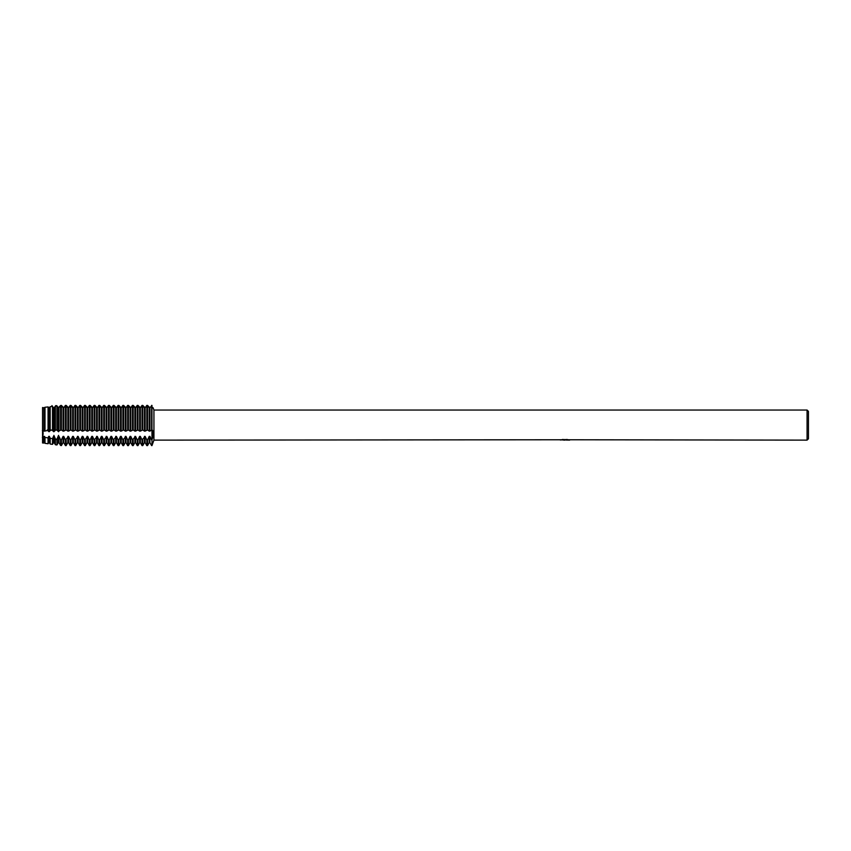<?xml version="1.0" encoding="UTF-8"?>
<svg xmlns="http://www.w3.org/2000/svg" width="851" height="851" viewBox="0 0 851 851"><rect width="100%" height="100%" fill="white"/><g stroke="black" fill="none" stroke-linecap="round" stroke-linejoin="round"><path stroke-width="1.28" d="M53.485 442.669L54.187 442.669L54.187 436.382L53.485 436.382L53.485 442.669L52.507 444.35L52.507 438.648L50.188 438.286L49.401 436.382L48.698 436.382L48.698 442.669L48.071 443.754L48.071 437.935L44.997 437.393L43.912 436.382L43.912 442.669L42.55 442.999L42.55 407.523L43.912 407.767L43.912 431.117L43.912 407.767L44.997 407.267L44.614 431.117L48.071 430.393L48.071 406.938L44.997 407.267L44.997 430.606M42.359 430.553C43.369 432.031 43.369 434.35 42.359 437.51C43.369 434.35 43.369 432.031 42.359 430.553M565.564 439.999L563.022 440.01M564.596 440.127L563.958 440.127M807.078 440.127L807.078 410.044L808.45 411.405L808.45 438.765L807.078 440.127L568.425 439.765M561.362 439.765L153.935 440.127L153.935 410.044L807.078 410.044M565.138 439.903L560.809 439.903M560.362 440.02L563 439.456M562.213 439.584L567.553 439.584M566.766 439.456L569.415 440.02M569.67 439.999C565.16 440.031 565.16 440.063 569.67 440.095M153.935 440.127L151.967 445.605L151.989 439.861M153.34 408.395L153.935 410.044M149.925 431.117L151.967 429.936L151.967 405.395C153.744 409.331 153.744 409.331 151.967 405.395L149.925 407.767L147.531 405.395L145.138 407.767L142.745 405.395L140.351 407.767L137.958 405.395L135.564 407.767L133.171 405.395L130.777 407.767L128.384 405.395L125.991 407.767L123.597 405.395L121.204 407.767L118.81 405.395L116.417 407.767L114.023 405.395L111.63 407.767L109.236 405.395L106.843 407.767L104.45 405.395L102.056 407.767L99.663 405.395L97.269 407.767L94.876 405.395L92.482 407.767L90.089 405.395L87.696 407.767L85.302 405.395L82.909 407.767L80.515 405.395L78.122 407.767L75.728 405.395L73.335 407.767L70.941 405.395L68.548 407.767L66.155 405.395L63.761 407.767L61.389 405.438L60.581 405.523L61.389 405.427L63.059 407.767L63.059 431.117L63.761 431.117L63.761 407.767L65.453 405.395L67.846 407.767L67.846 431.117L68.548 431.117L68.548 407.767L70.239 405.395L72.633 407.767L72.633 431.117L73.335 431.117L73.335 407.767L75.026 405.395L77.42 407.767L77.42 431.117L78.122 431.117L78.122 407.767L79.813 405.395L82.207 407.767L82.207 431.117L82.909 431.117L82.909 407.767L84.6 405.395L86.993 407.767L86.993 431.117L87.696 431.117L87.696 407.767L89.387 405.395L91.78 407.767L91.78 431.117L92.482 431.117L92.482 407.767L94.174 405.395L96.567 407.767L96.567 431.117L97.269 431.117L97.269 407.767L98.961 405.395L101.354 407.767L101.354 431.117L102.056 431.117L102.056 407.767L103.748 405.395L106.141 407.767L106.141 431.117L106.843 431.117L106.843 407.767L108.534 405.395L110.928 407.767L110.928 431.117L111.63 431.117L111.63 407.767L113.321 405.395L115.715 407.767L115.715 431.117L116.417 431.117L116.417 407.767L118.108 405.395L120.502 407.767L120.502 431.117L121.204 431.117L121.204 407.767L122.895 405.395L125.288 407.767L125.288 431.117L125.991 431.117L125.991 407.767L127.682 405.395L130.075 407.767L130.075 431.117L130.777 431.117L130.777 407.767L132.469 405.395L134.862 407.767L134.862 431.117L135.564 431.117L135.564 407.767L137.256 405.395L139.649 407.767L139.649 431.117L140.351 431.117L140.351 407.767L142.043 405.395L144.436 407.767L144.436 431.117L145.138 431.117L145.138 407.767L146.829 405.395L149.223 407.767L149.223 431.117L149.925 431.117L149.925 407.767L151.967 405.395L151.967 429.936C153.744 431.297 153.744 434.627 151.967 439.924L151.967 429.936L151.967 439.924M564.798 439.924L565.979 439.999M563.394 439.999L564.638 439.924M153.063 436.137L153.276 434.659M153.329 432.989L152.425 430.18M152.935 407.576L153.201 408.118M145.138 431.117L147.531 429.936L147.531 405.395M147.531 429.936L149.223 431.117M151.616 439.924L149.925 436.382L149.223 436.382L149.223 442.669L147.531 445.605L146.829 445.605L146.829 439.924L145.138 436.382L142.043 439.924L142.043 445.605L142.745 445.605L142.745 439.924M147.531 445.605L147.531 439.924L146.829 439.924M146.829 405.395L146.829 429.936M151.616 405.395L151.616 429.936M140.351 431.117L142.745 429.936L142.745 405.395M142.745 429.936L144.436 431.117M142.043 405.395L142.043 429.936M135.564 431.117L137.958 429.936L137.958 405.395M137.958 429.936L139.649 431.117M142.043 439.924L140.351 436.382L139.649 436.382L139.649 442.669L137.958 445.605L137.256 445.605L137.256 439.924L135.564 436.382L132.469 439.924L132.469 445.605L133.171 445.605L133.171 439.924M137.958 445.605L137.958 439.924L137.256 439.924M137.256 405.395L137.256 429.936M130.777 431.117L133.171 429.936L133.171 405.395M133.171 429.936L134.862 431.117M132.469 405.395L132.469 429.936M125.991 431.117L128.384 429.936L128.384 405.395M128.384 429.936L130.075 431.117M132.469 439.924L130.777 436.382L130.075 436.382L130.075 442.669L128.384 445.605L127.682 445.605L127.682 439.924L125.991 436.382L122.895 439.924L122.895 445.605L123.597 445.605L123.597 439.924M128.384 445.605L128.384 439.924L127.682 439.924M127.682 405.395L127.682 429.936M121.204 431.117L123.597 429.936L123.597 405.395M123.597 429.936L125.288 431.117M122.895 405.395L122.895 429.936M116.417 431.117L118.81 429.936L118.81 405.395M118.81 429.936L120.502 431.117M122.895 439.924L121.204 436.382L120.502 436.382L120.502 442.669L118.81 445.605L118.108 445.605L118.108 439.924L116.417 436.382L113.321 439.924L113.321 445.605L114.023 445.605L114.023 439.924M118.81 445.605L118.81 439.924L118.108 439.924M118.108 405.395L118.108 429.936M111.63 431.117L114.023 429.936L114.023 405.395M114.023 429.936L115.715 431.117M113.321 405.395L113.321 429.936M106.843 431.117L109.236 429.936L109.236 405.395M109.236 429.936L110.928 431.117M113.321 439.924L111.63 436.382L110.928 436.382L110.928 442.669L109.236 445.605L108.534 445.605L108.534 439.924L106.843 436.382L103.748 439.924L103.748 445.605L104.45 445.605L104.45 439.924M109.236 445.605L109.236 439.924L108.534 439.924M108.534 405.395L108.534 429.936M102.056 431.117L104.45 429.936L104.45 405.395M104.45 429.936L106.141 431.117M103.748 405.395L103.748 429.936M97.269 431.117L99.663 429.936L99.663 405.395M99.663 429.936L101.354 431.117M103.748 439.924L102.056 436.382L101.354 436.382L101.354 442.669L99.663 445.605L98.961 445.605L98.961 439.924L97.269 436.382L94.174 439.924L94.174 445.605L94.876 445.605L94.876 439.924M99.663 445.605L99.663 439.924L98.961 439.924M98.961 405.395L98.961 429.936M92.482 431.117L94.876 429.936L94.876 405.395M94.876 429.936L96.567 431.117M94.174 405.395L94.174 429.936M87.696 431.117L90.089 429.936L90.089 405.395M90.089 429.936L91.78 431.117M94.174 439.924L92.482 436.382L91.78 436.382L91.78 442.669L90.089 445.605L89.387 445.605L89.387 439.924L87.696 436.382L84.6 439.924L84.6 445.605L85.302 445.605L85.302 439.924M90.089 445.605L90.089 439.924L89.387 439.924M89.387 405.395L89.387 429.936M82.909 431.117L85.302 429.936L85.302 405.395M85.302 429.936L86.993 431.117M84.6 405.395L84.6 429.936M78.122 431.117L80.515 429.936L80.515 405.395M80.515 429.936L82.207 431.117M84.6 439.924L82.909 436.382L82.207 436.382L82.207 442.669L80.515 445.605L79.813 445.605L79.813 439.924L78.122 436.382L75.026 439.924L75.026 445.605L75.728 445.605L75.728 439.924M80.515 445.605L80.515 439.924L79.813 439.924M79.813 405.395L79.813 429.936M73.335 431.117L75.728 429.936L75.728 405.395M75.728 429.936L77.42 431.117M75.026 405.395L75.026 429.936M68.548 431.117L70.941 429.936L70.941 405.395M70.941 429.936L72.633 431.117M75.026 439.924L73.335 436.382L72.633 436.382L72.633 442.669L70.941 445.605L70.239 445.605L70.239 439.924L68.548 436.382L65.453 439.924L65.453 445.605L66.155 445.605L66.155 439.924M70.941 445.605L70.941 439.924L70.239 439.924M70.239 405.395L70.239 429.936M63.761 431.117L66.155 429.936L66.155 405.395M66.155 429.936L67.846 431.117M65.453 405.395L65.453 429.936M58.974 431.117L58.974 407.767L60.581 405.533L58.272 407.767L58.272 431.117L61.389 429.946L61.389 405.438M61.389 429.946L63.059 431.117M65.453 439.924L63.761 436.382L63.059 436.382L63.059 442.669L61.389 445.562L60.581 445.445L60.581 439.776L58.974 436.382L58.272 436.382L58.272 442.669L56.953 444.956L55.379 444.743L55.379 439.073L56.953 439.286L56.953 444.956M61.389 445.562L61.389 439.882L60.581 439.786M60.581 405.533L60.581 429.946M55.379 406.129L55.379 430.063L56.953 430.021L56.953 405.948L55.379 406.129L56.953 405.948M56.719 429.957L58.559 431.734M54.187 431.117L54.187 407.767L53.485 407.767L53.485 431.117L54.187 431.117M53.89 431.734L55.74 429.957M48.698 407.767L48.698 431.117L49.401 431.117L49.401 407.767L50.188 406.704L50.188 430.276L52.507 430.159L52.507 406.448L50.188 406.704L49.401 407.767L48.071 406.938M51.932 429.957L53.773 431.734M52.507 444.35L50.188 444.041L50.188 438.286M49.103 431.734L50.954 429.957M47.145 429.957L48.986 431.734M48.071 443.754L44.997 443.339L44.997 437.393M43.912 431.117L44.614 431.117M43.635 443.148L43.635 437.127L42.55 436.914L42.55 442.999M58.559 408.14L56.719 405.608L58.559 408.14M55.74 405.608L53.89 408.14L55.74 405.608M53.773 408.14L51.932 405.608M149.223 436.382L147.531 439.924M139.649 436.382L137.958 439.924M130.075 436.382L128.384 439.924M120.502 436.382L118.81 439.924M110.928 436.382L109.236 439.924M101.354 436.382L99.663 439.924M91.78 436.382L90.089 439.924M82.207 436.382L80.515 439.924M72.633 436.382L70.941 439.924M63.059 436.382L61.389 439.882M58.559 435.382L56.719 439.69M55.74 439.69L53.89 435.382M53.485 436.382L52.507 438.648M48.698 436.382L48.071 437.935M43.912 436.382L43.635 437.127M42.55 407.523L42.55 430.829L43.635 430.723M43.912 442.669L44.614 442.669L44.614 436.382M48.698 442.669L49.401 442.669L49.401 436.382M58.272 442.669L58.974 442.669L58.974 436.382M63.059 442.669L63.761 442.669L63.761 436.382M66.155 445.605L67.846 442.669L67.846 436.382M67.846 442.669L68.548 442.669L68.548 436.382M72.633 442.669L73.335 442.669L73.335 436.382M75.728 445.605L77.42 442.669L77.42 436.382M77.42 442.669L78.122 442.669L78.122 436.382M82.207 442.669L82.909 442.669L82.909 436.382M85.302 445.605L86.993 442.669L86.993 436.382M86.993 442.669L87.696 442.669L87.696 436.382M91.78 442.669L92.482 442.669L92.482 436.382M94.876 445.605L96.567 442.669L96.567 436.382M96.567 442.669L97.269 442.669L97.269 436.382M101.354 442.669L102.056 442.669L102.056 436.382M104.45 445.605L106.141 442.669L106.141 436.382M106.141 442.669L106.843 442.669L106.843 436.382M110.928 442.669L111.63 442.669L111.63 436.382M114.023 445.605L115.715 442.669L115.715 436.382M115.715 442.669L116.417 442.669L116.417 436.382M120.502 442.669L121.204 442.669L121.204 436.382M123.597 445.605L125.288 442.669L125.288 436.382M125.288 442.669L125.991 442.669L125.991 436.382M130.075 442.669L130.777 442.669L130.777 436.382M133.171 445.605L134.862 442.669L134.862 436.382M134.862 442.669L135.564 442.669L135.564 436.382M139.649 442.669L140.351 442.669L140.351 436.382M142.745 445.605L144.436 442.669L144.436 436.382M144.436 442.669L145.138 442.669L145.138 436.382M149.223 442.669L149.925 442.669L149.925 436.382M44.614 442.669L44.997 443.339M49.401 442.669L50.188 444.041M54.187 442.669L55.379 444.743M58.974 442.669L60.581 445.445M63.761 442.669L65.453 445.605M68.548 442.669L70.239 445.605M73.335 442.669L75.026 445.605M78.122 442.669L79.813 445.605M82.909 442.669L84.6 445.605M87.696 442.669L89.387 445.605M92.482 442.669L94.174 445.605M97.269 442.669L98.961 445.605M102.056 442.669L103.748 445.605M106.843 442.669L108.534 445.605M111.63 442.669L113.321 445.605M116.417 442.669L118.108 445.605M121.204 442.669L122.895 445.605M125.991 442.669L127.682 445.605M130.777 442.669L132.469 445.605M135.564 442.669L137.256 445.605M140.351 442.669L142.043 445.605M149.925 442.669L151.616 445.605M145.138 442.669L146.829 445.605"/></g></svg>
